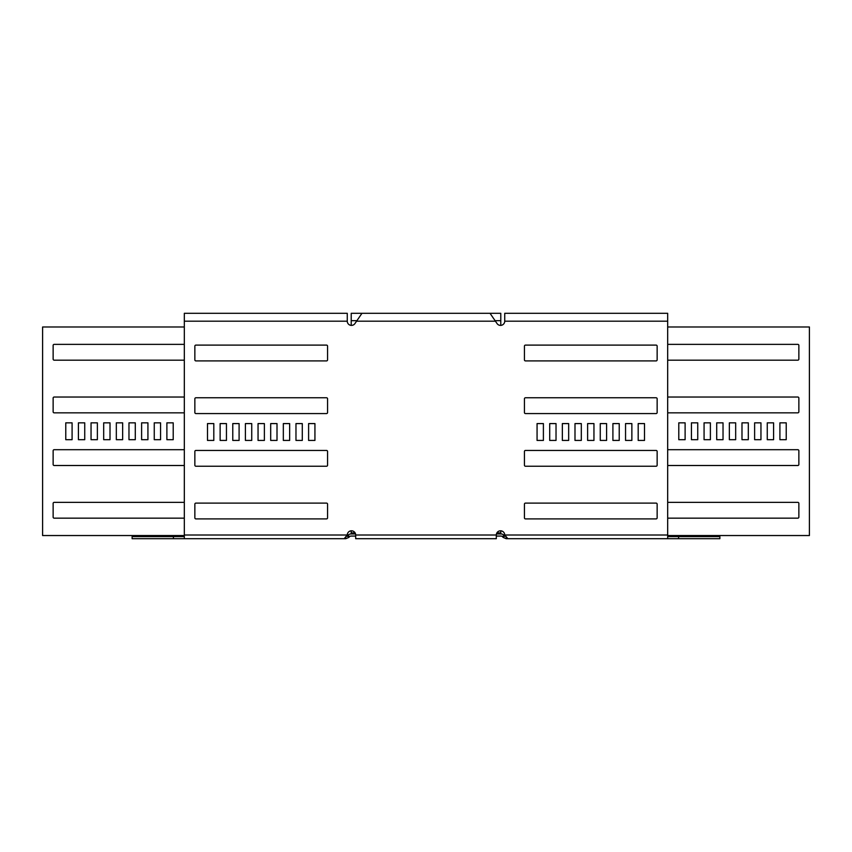 <?xml version="1.0" encoding="UTF-8"?>
<svg xmlns="http://www.w3.org/2000/svg" width="852" height="852" viewBox="0 0 852 852"><rect width="100%" height="100%" fill="white"/><g stroke="black" fill="none" stroke-linecap="round" stroke-linejoin="round"><path stroke-width="1.28" d="M351.216 325.4L351.216 313.302L500.784 313.302L500.784 325.4M347.478 535.77L348.766 537.474L347.275 535.983L348.053 535.194A4.217 4.217 0 0 1 351.035 533.959L355.561 533.959M496.439 533.959L500.965 533.959A4.217 4.217 0 0 1 503.947 535.194L502.456 536.685A2.109 2.109 0 0 0 500.965 536.068L496.311 536.068M348.969 537.261L349.544 536.685A2.109 2.109 0 0 1 351.035 536.068L355.689 536.068M355.124 532.905L351.216 532.905L351.216 533.959M500.784 530.807L500.784 533.959M351.216 532.905L351.216 530.807M160.57 422.837L154.255 422.837L154.255 439.696L160.57 439.696L160.57 422.837M147.928 422.837L141.613 422.837L141.613 439.696L147.928 439.696L147.928 422.837M135.287 422.837L128.971 422.837L128.971 439.696L135.287 439.696L135.287 422.837M122.645 422.837L116.33 422.837L116.33 439.696L122.645 439.696L122.645 422.837M184.32 502.36L54.187 502.36A1.054 1.054 0 0 0 53.133 503.415L53.133 517.111A1.054 1.054 0 0 0 54.187 518.165L184.32 518.165M84.731 422.837L78.416 422.837L78.416 439.696L84.731 439.696L84.731 422.837M97.373 422.837L91.047 422.837L91.047 439.696L97.373 439.696L97.373 422.837M110.014 422.837L103.688 422.837L103.688 439.696L110.014 439.696L110.014 422.837M173.212 422.837L166.885 422.837L166.885 439.696L173.212 439.696L173.212 422.837M184.32 449.696L54.187 449.696A1.054 1.054 0 0 0 53.133 450.751L53.133 464.447A1.054 1.054 0 0 0 54.187 465.501L184.32 465.501M184.32 397.032L54.187 397.032A1.054 1.054 0 0 0 53.133 398.086L53.133 411.782A1.054 1.054 0 0 0 54.187 412.837L184.32 412.837M184.32 344.368L54.187 344.368A1.054 1.054 0 0 0 53.133 345.422L53.133 359.118A1.054 1.054 0 0 0 54.187 360.172L184.32 360.172M72.09 439.696L72.09 422.837L65.774 422.837L65.774 439.696L72.09 439.696M184.32 535.546L42.6 535.546L42.6 326.987L184.32 326.987M667.68 535.546L809.4 535.546L809.4 326.987L667.68 326.987M691.43 422.837L697.745 422.837L697.745 439.696L691.43 439.696L691.43 422.837M704.072 422.837L710.387 422.837L710.387 439.696L704.072 439.696L704.072 422.837M716.713 422.837L723.028 422.837L723.028 439.696L716.713 439.696L716.713 422.837M729.355 422.837L735.67 422.837L735.67 439.696L729.355 439.696L729.355 422.837M667.68 502.36L797.813 502.36A1.054 1.054 0 0 1 798.867 503.415L798.867 517.111A1.054 1.054 0 0 1 797.813 518.165L667.68 518.165M767.269 422.837L773.584 422.837L773.584 439.696L767.269 439.696L767.269 422.837M754.627 422.837L760.953 422.837L760.953 439.696L754.627 439.696L754.627 422.837M741.986 422.837L748.312 422.837L748.312 439.696L741.986 439.696L741.986 422.837M678.788 422.837L685.114 422.837L685.114 439.696L678.788 439.696L678.788 422.837M667.68 449.696L797.813 449.696A1.054 1.054 0 0 1 798.867 450.751L798.867 464.447A1.054 1.054 0 0 1 797.813 465.501L667.68 465.501M667.68 397.032L797.813 397.032A1.054 1.054 0 0 1 798.867 398.086L798.867 411.782A1.054 1.054 0 0 1 797.813 412.837L667.68 412.837M667.68 344.368L797.813 344.368A1.054 1.054 0 0 1 798.867 345.422L798.867 359.118A1.054 1.054 0 0 1 797.813 360.172L667.68 360.172M779.91 439.696L779.91 422.837L786.226 422.837L786.226 439.696L779.91 439.696M347.275 535.983L345.784 536.6L345.784 538.698L348.766 537.474M173.403 536.6L173.403 538.698L132.124 538.698L132.124 536.6L184.32 536.6M173.403 538.698L345.784 538.698M504.522 535.77L503.234 537.474L504.725 535.983L503.947 535.194M503.031 537.261L502.456 536.685M504.725 535.983L506.216 536.6L506.216 538.698L503.234 537.474M678.597 536.6L678.597 538.698L719.876 538.698L719.876 536.6L667.68 536.6M678.597 538.698L506.216 538.698M355.689 535.013L496.311 535.013L496.311 538.698L355.689 538.698L355.689 535.013A4.217 4.217 0 0 0 351.482 530.807A4.217 4.217 0 0 0 347.265 535.013L344.155 538.698L184.32 538.698L184.32 313.302L347.265 313.302L347.265 321.193A4.217 4.217 0 0 0 355.124 323.302L361.962 313.302L490.038 313.302L496.876 323.302A4.217 4.217 0 0 0 504.735 321.193L667.68 321.193L667.68 313.302L504.735 313.302L504.735 321.193M496.311 535.013A4.217 4.217 0 0 1 500.518 530.807A4.217 4.217 0 0 1 504.735 535.013L507.845 538.698L667.68 538.698L667.68 321.193M556.026 423.582L556.026 440.431L549.71 440.431L549.71 423.582L556.026 423.582M568.667 423.582L568.667 440.431L562.352 440.431L562.352 423.582L568.667 423.582M581.309 423.582L581.309 440.431L574.993 440.431L574.993 423.582L581.309 423.582M593.951 423.582L593.951 440.431L587.624 440.431L587.624 423.582L593.951 423.582M631.864 423.582L631.864 440.431L625.549 440.431L625.549 423.582L631.864 423.582M657.148 504.15L657.148 517.846A1.054 1.054 0 0 1 656.093 518.9L525.482 518.9A1.054 1.054 0 0 1 524.427 517.846L524.427 504.15A1.054 1.054 0 0 1 525.482 503.106L656.093 503.106A1.054 1.054 0 0 1 657.148 504.15M619.223 423.582L619.223 440.431L612.907 440.431L612.907 423.582L619.223 423.582M606.592 423.582L606.592 440.431L600.266 440.431L600.266 423.582L606.592 423.582M543.395 423.582L543.395 440.431L537.069 440.431L537.069 423.582L543.395 423.582M657.148 451.485L657.148 465.181A1.054 1.054 0 0 1 656.093 466.236L525.482 466.236A1.054 1.054 0 0 1 524.427 465.181L524.427 451.485A1.054 1.054 0 0 1 525.482 450.442L656.093 450.442A1.054 1.054 0 0 1 657.148 451.485M657.148 398.821L657.148 412.517A1.054 1.054 0 0 1 656.093 413.571L525.482 413.571A1.054 1.054 0 0 1 524.427 412.517L524.427 398.821A1.054 1.054 0 0 1 525.482 397.767L656.093 397.767A1.054 1.054 0 0 1 657.148 398.821M657.148 346.157L657.148 359.853A1.054 1.054 0 0 1 656.093 360.907L525.482 360.907A1.054 1.054 0 0 1 524.427 359.853L524.427 346.157A1.054 1.054 0 0 1 525.482 345.103L656.093 345.103A1.054 1.054 0 0 1 657.148 346.157M644.506 440.431L638.191 440.431L638.191 423.582L644.506 423.582L644.506 440.431M295.974 423.582L295.974 440.431L302.29 440.431L302.29 423.582L295.974 423.582M283.333 423.582L283.333 440.431L289.648 440.431L289.648 423.582L283.333 423.582M270.691 423.582L270.691 440.431L277.007 440.431L277.007 423.582L270.691 423.582M258.05 423.582L258.05 440.431L264.376 440.431L264.376 423.582L258.05 423.582M220.135 423.582L220.135 440.431L226.451 440.431L226.451 423.582L220.135 423.582M194.852 504.15L194.852 517.846A1.054 1.054 0 0 0 195.907 518.9L326.518 518.9A1.054 1.054 0 0 0 327.573 517.846L327.573 504.15A1.054 1.054 0 0 0 326.518 503.106L195.907 503.106A1.054 1.054 0 0 0 194.852 504.15M232.777 423.582L232.777 440.431L239.093 440.431L239.093 423.582L232.777 423.582M245.408 423.582L245.408 440.431L251.734 440.431L251.734 423.582L245.408 423.582M308.605 423.582L308.605 440.431L314.931 440.431L314.931 423.582L308.605 423.582M194.852 451.485L194.852 465.181A1.054 1.054 0 0 0 195.907 466.236L326.518 466.236A1.054 1.054 0 0 0 327.573 465.181L327.573 451.485A1.054 1.054 0 0 0 326.518 450.442L195.907 450.442A1.054 1.054 0 0 0 194.852 451.485M194.852 398.821L194.852 412.517A1.054 1.054 0 0 0 195.907 413.571L326.518 413.571A1.054 1.054 0 0 0 327.573 412.517L327.573 398.821A1.054 1.054 0 0 0 326.518 397.767L195.907 397.767A1.054 1.054 0 0 0 194.852 398.821M194.852 346.157L194.852 359.853A1.054 1.054 0 0 0 195.907 360.907L326.518 360.907A1.054 1.054 0 0 0 327.573 359.853L327.573 346.157A1.054 1.054 0 0 0 326.518 345.103L195.907 345.103A1.054 1.054 0 0 0 194.852 346.157M207.494 440.431L213.809 440.431L213.809 423.582L207.494 423.582L207.494 440.431M500.784 532.905L496.876 532.905M351.216 320.671L356.583 320.671M495.417 320.671L500.784 320.671M348.053 535.194L349.544 536.685M356.349 321.193L495.651 321.193M347.265 321.193L184.32 321.193M347.265 535.013L184.32 535.013M504.735 535.013L667.68 535.013"/></g></svg>
